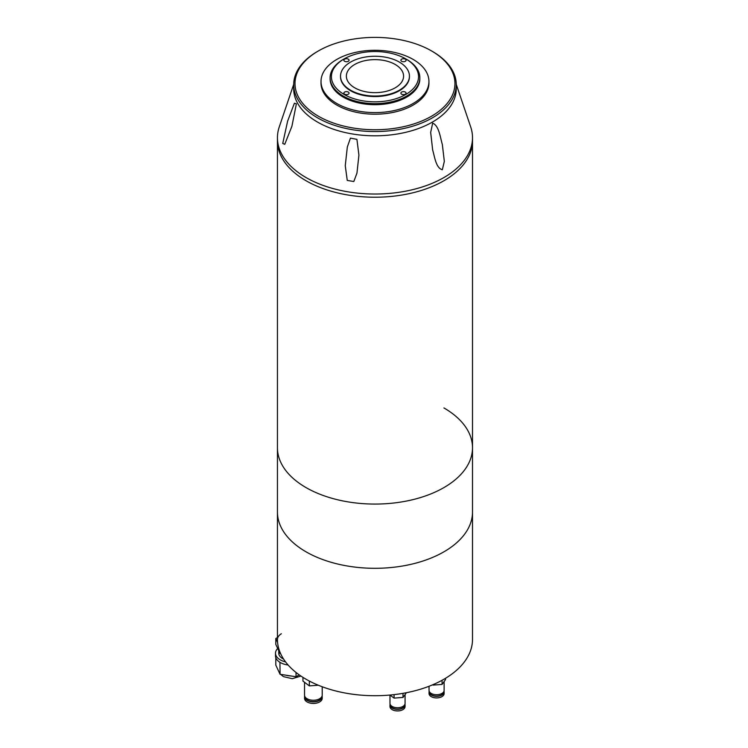 <?xml version="1.0" encoding="UTF-8"?>
<svg xmlns="http://www.w3.org/2000/svg" width="748" height="748" viewBox="0 0 748 748"><rect width="100%" height="100%" fill="white"/><g stroke="black" fill="none" stroke-linecap="round" stroke-linejoin="round"><path stroke-width="1.12" d="M456.243 84.328L470.688 126.908A97.53 56.306 180 0 1 472.502 137.726L472.502 140.914A97.53 56.306 180 0 1 412.298 192.937A97.53 56.306 180 0 1 306.016 180.726A97.53 56.306 180 0 1 277.443 140.914L277.443 447.762A97.53 56.306 0 0 0 306.016 487.574A97.53 56.306 0 0 0 412.298 499.786A97.53 56.306 0 0 0 472.502 447.762A97.53 56.306 0 0 0 443.938 407.95M472.502 137.726A97.53 56.306 180 0 1 443.938 177.538A97.53 56.306 180 0 1 306.016 177.538A97.53 56.306 180 0 1 277.443 137.726A97.53 56.306 180 0 1 279.266 126.908L293.702 84.328M277.545 641.99A14.306 8.256 0 0 1 277.443 640.999L277.443 511.997A97.53 56.306 0 0 0 306.016 551.809A97.53 56.306 180 0 1 277.443 511.997L277.443 447.762A97.53 56.306 0 0 0 306.016 487.574A97.53 56.306 0 0 0 412.298 499.786A97.53 56.306 0 0 0 472.502 447.762L472.502 140.914A97.53 56.306 180 0 1 412.298 192.937A97.53 56.306 180 0 1 306.016 180.726A97.53 56.306 180 0 1 277.443 140.914L277.443 137.726M432.671 123.168C438.954 125.673 440.095 136.828 442.33 144.476L444.331 161.353L442.33 169.777C435.962 167.954 434.747 157.155 432.671 150.049L430.67 132.387L432.671 123.168M284.736 144.327L282.735 143.448L287.606 121.195L294.394 103.243L296.386 103.832L291.907 126.272L284.736 144.327M347.259 180.427L345.258 165.719L347.334 146.954L350.438 138.118L356.918 139.343L358.918 155.126L356.955 173.125L353.813 181.521L347.259 180.427M432.447 51.453L431.521 50.92L432.447 51.453A81.27 46.918 180 0 1 456.252 84.636L456.252 88.881A81.27 46.918 180 0 1 432.447 122.064A81.27 46.918 180 0 1 317.507 122.064A81.27 46.918 180 0 1 293.702 88.881L293.702 84.636A81.27 46.918 180 0 1 317.507 51.453L318.424 50.92A79.971 46.17 180 0 1 431.521 50.92L431.521 50.92A79.971 46.17 180 0 1 431.521 116.221A79.971 46.17 180 0 1 318.424 116.221A79.971 46.17 180 0 1 318.424 50.92M456.252 84.636A81.27 46.918 180 0 1 406.08 127.983A81.27 46.918 180 0 1 317.507 117.81A81.27 46.918 180 0 1 293.702 84.636M413.139 59.419A53.968 31.154 180 0 1 428.941 81.457A53.968 31.154 180 0 1 395.627 110.237A53.968 31.154 180 0 1 336.815 103.486A53.968 31.154 180 0 1 321.014 81.457A53.968 31.154 180 0 1 354.328 52.669A53.968 31.154 180 0 1 413.139 59.419M428.941 81.457L428.941 83.047A53.968 31.154 180 0 1 395.627 111.835A53.968 31.154 180 0 1 336.815 105.075A53.968 31.154 180 0 1 321.014 83.047L321.014 81.457M406.697 59.419L405.781 58.896L406.697 59.419A44.861 25.899 180 0 1 419.834 77.736L419.834 78.802A44.861 25.899 180 0 1 392.139 102.728A44.861 25.899 180 0 1 343.248 97.118A44.861 25.899 180 0 1 330.111 78.802L330.111 77.736A44.861 25.899 180 0 1 343.248 59.419L344.174 58.896A43.562 25.151 180 0 1 405.781 58.896L405.781 58.896A43.562 25.151 180 0 1 405.781 94.463A43.562 25.151 180 0 1 344.174 94.463A43.562 25.151 180 0 1 344.174 58.896M419.834 77.736A44.861 25.899 180 0 1 392.139 101.672A44.861 25.899 180 0 1 343.248 96.053A44.861 25.899 180 0 1 330.111 77.736M399.339 62.075A34.464 19.897 180 0 1 409.437 76.146A34.464 19.897 180 0 1 388.165 94.528A34.464 19.897 180 0 1 350.606 90.209A34.464 19.897 180 0 1 340.518 76.146A34.464 19.897 180 0 1 361.789 57.764A34.464 19.897 180 0 1 399.339 62.075M409.437 76.408A34.464 19.897 180 0 1 409.437 76.679A34.464 19.897 180 0 1 388.165 95.052A34.464 19.897 180 0 1 350.606 90.742A34.464 19.897 180 0 1 340.518 76.679A34.464 19.897 180 0 1 340.518 76.408M401.639 94.192A2.599 1.505 180 0 1 400.881 93.135A2.599 1.505 180 0 1 402.48 91.742A2.599 1.505 180 0 1 405.323 92.069A2.599 1.505 180 0 1 406.08 93.135A2.599 1.505 180 0 1 404.472 94.519A2.599 1.505 180 0 1 401.639 94.192M344.632 94.192A2.599 1.505 180 0 1 343.874 93.135A2.599 1.505 180 0 1 345.473 91.742A2.599 1.505 180 0 1 348.306 92.069A2.599 1.505 180 0 1 349.073 93.135A2.599 1.505 180 0 1 347.465 94.519A2.599 1.505 180 0 1 344.632 94.192M344.632 61.28A2.599 1.505 180 0 1 343.874 60.223A2.599 1.505 180 0 1 345.473 58.83A2.599 1.505 180 0 1 348.306 59.157A2.599 1.505 180 0 1 349.073 60.223A2.599 1.505 180 0 1 347.465 61.607A2.599 1.505 180 0 1 344.632 61.28M401.639 61.28A2.599 1.505 180 0 1 400.881 60.223A2.599 1.505 180 0 1 402.48 58.83A2.599 1.505 180 0 1 405.323 59.157A2.599 1.505 180 0 1 406.08 60.223A2.599 1.505 180 0 1 404.472 61.607A2.599 1.505 180 0 1 401.639 61.28M354.748 87.825A28.611 16.521 180 0 1 346.502 77.727A28.611 16.521 180 0 1 362.771 61.205A28.611 16.521 180 0 1 395.206 64.468A28.611 16.521 180 0 1 403.453 77.727A28.611 16.521 180 0 1 384.64 91.686A28.611 16.521 180 0 1 354.748 87.825M306.016 551.809A97.53 56.306 0 0 0 412.298 564.02A97.53 56.306 0 0 0 472.502 511.997A97.53 56.306 180 0 1 412.298 564.02A97.53 56.306 180 0 1 306.016 551.809M281.351 633.743A14.306 8.256 180 0 0 277.443 639.409A97.53 56.306 0 0 0 306.016 679.221A97.53 56.306 0 0 0 412.298 691.433A97.53 56.306 0 0 0 472.502 639.409L472.502 447.762M285.558 661.887A16.25 9.387 180 0 1 280.257 659.848A16.25 9.387 180 0 1 275.498 653.21A16.25 9.387 180 0 1 277.704 648.488M299.256 674.892L296.03 676.753L280.07 674.285L279.93 662.307A16.25 9.387 0 0 0 280.257 662.504A16.25 9.387 0 0 0 280.594 662.691A16.25 9.387 180 0 0 288.111 665.009M278.752 650.732L278.752 653.21A13.006 7.508 0 0 0 282.557 658.52A13.006 7.508 0 0 0 283.576 659.044M280.07 674.285L275.797 665.075L275.797 657.66M280.07 662.606L280.594 662.691M296.03 672.471L296.03 676.753M277.583 642.382L275.797 638.53L277.443 637.577M279.93 662.307A16.25 9.387 180 0 1 275.498 655.865L275.498 653.21M280.631 653.668L280.07 653.584L280.07 652.387M280.07 653.584L275.797 644.374L275.797 638.53M322.098 695.949A8.845 5.105 180 0 1 322.21 696.743L322.21 698.333A8.845 5.105 180 0 1 309.99 703.055A8.845 5.105 180 0 1 304.529 698.333L304.529 696.743A8.845 5.105 180 0 1 304.632 695.949M322.21 696.743A8.845 5.105 180 0 1 309.99 701.456A8.845 5.105 180 0 1 304.529 696.743M304.913 696.65L304.913 696.743A8.452 4.881 0 0 0 310.139 701.25A8.452 4.881 0 0 0 321.818 696.743L321.818 696.65M322.21 686.767L322.21 695.154A8.845 5.105 180 0 1 309.99 699.866A8.845 5.105 180 0 1 304.529 695.154L304.529 682.27M302.949 677.37L302.949 681.082L309.354 685.897L309.354 681.063M318.255 685.215L309.354 685.897M443.994 691.171A7.545 4.357 180 0 1 444.125 691.965L444.125 693.555A7.545 4.357 180 0 1 433.7 697.585A7.545 4.357 180 0 1 429.043 693.555L429.043 691.965A7.545 4.357 180 0 1 429.165 691.171M444.125 691.965A7.545 4.357 180 0 1 433.7 695.986A7.545 4.357 180 0 1 429.043 691.965M429.427 691.75L429.427 691.965A7.153 4.133 0 0 0 433.849 695.78A7.153 4.133 0 0 0 443.732 691.965L443.732 691.75M444.125 681.54L444.125 690.376A7.545 4.357 180 0 1 433.7 694.396A7.545 4.357 180 0 1 429.043 690.376L429.043 686.271M442.068 680.278L442.068 684.411L445.518 679.605L445.518 678.296M442.068 684.411L433.139 685.093M404.939 704.186A7.545 4.357 180 0 1 405.07 704.981L405.07 706.58A7.545 4.357 180 0 1 394.645 710.6A7.545 4.357 180 0 1 389.979 706.58L389.979 704.981A7.545 4.357 180 0 1 390.11 704.186M405.07 704.981A7.545 4.357 180 0 1 394.645 709.01A7.545 4.357 180 0 1 389.979 704.981M390.372 704.775L390.372 704.981A7.153 4.133 0 0 0 394.794 708.795A7.153 4.133 0 0 0 404.677 704.981L404.677 704.775M405.07 694.565L405.07 703.391A7.545 4.357 180 0 1 394.645 707.412A7.545 4.357 180 0 1 389.979 703.391L389.979 695.042L394.084 698.108L394.084 694.621M403.013 693.34L403.013 697.426L394.084 698.108M406.388 692.713L403.013 697.426M290.729 675.94A13.651 7.882 180 0 1 285.829 675.182M409.437 76.146L409.437 76.679M340.518 76.146L340.518 76.679M300.948 676.061L292.309 678.698L283.445 676.622L280.612 674.369M279.126 672.256L278.78 671.508"/></g></svg>
